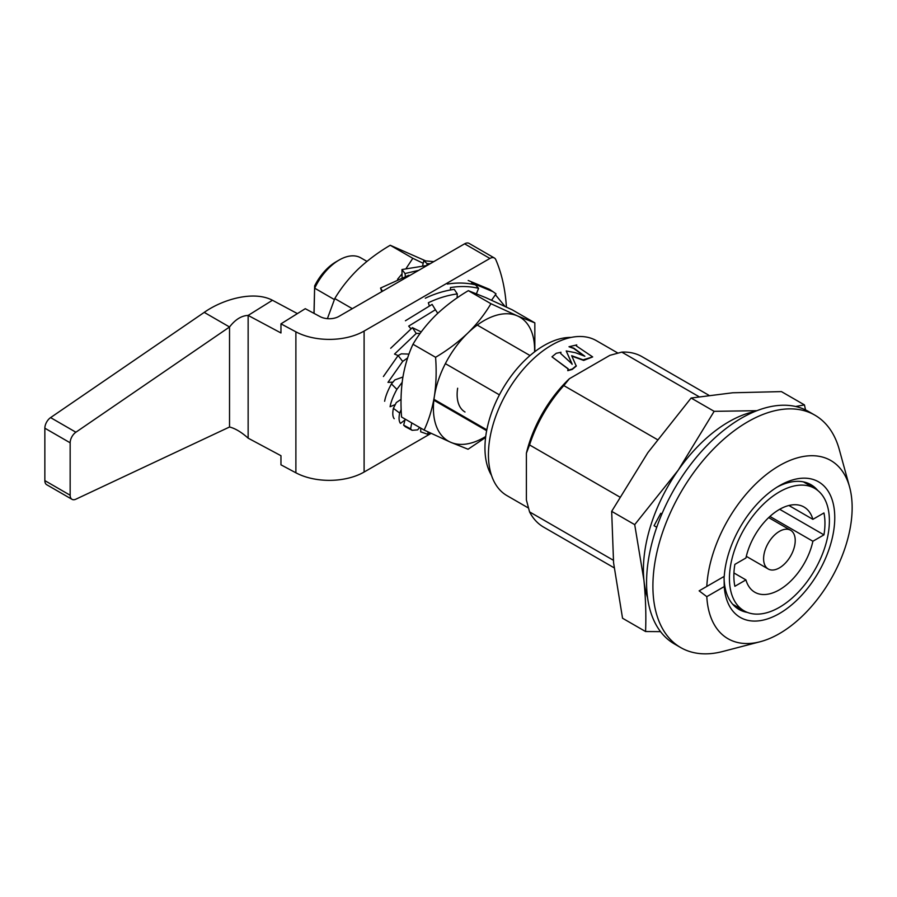 <?xml version="1.0" encoding="UTF-8"?>
<svg xmlns="http://www.w3.org/2000/svg" width="897" height="897" viewBox="0 0 897 897"><rect width="100%" height="100%" fill="white"/><g stroke="black" fill="none" stroke-linecap="round" stroke-linejoin="round"><path stroke-width="1.35" d="M760.174 641.736L722.69 651.502A134.18 77.467 -60 0 1 680.688 647.567A134.18 77.467 -60 0 1 652.904 586.145A134.18 77.467 -60 0 1 711.467 451.101A134.18 77.467 -60 0 1 814.868 415.154A134.18 77.467 -60 0 1 839.289 449.565L849.56 486.914A102.875 59.393 -60 0 1 852.15 507.624A102.875 59.393 -60 0 1 760.174 641.736A102.875 59.393 -60 0 1 706.802 596.651L724.238 586.582A78.274 45.186 -60 0 0 779.403 613.537A78.274 45.186 -60 0 0 834.759 517.67A78.274 45.186 -60 0 0 779.403 485.714L779.403 485.714A78.274 45.186 -60 0 0 724.238 576.367L724.058 576.468A72.007 41.576 120 0 0 738.971 609.433A72.007 41.576 120 0 0 747.403 612.416M680.688 647.567L674.365 643.911A134.18 77.467 -60 0 1 646.569 582.489A134.18 77.467 -60 0 1 705.143 447.457A134.18 77.467 -60 0 1 808.545 411.51L814.868 415.154M706.802 596.651L699.133 590.854L706.802 586.425A102.875 59.393 -60 0 1 771.902 470.409A102.875 59.393 -60 0 1 849.56 486.914M817.784 490.513A72.007 41.576 120 0 0 810.989 484.705A72.007 41.576 120 0 0 777.15 487.071M699.133 590.854L724.058 576.468L724.238 586.582M528.434 508.016L506.962 495.626A89.453 51.645 -60 0 1 493.249 423.945A89.453 51.645 -60 0 1 551.689 345.11A89.453 51.645 -60 0 1 596.415 340.681L617.898 353.082M576.266 365.741L572.23 369.059L567.779 370.293L568.16 368.779L551.958 356.827L556.241 353.295L560.973 352.263L560.625 353.452L572.095 363.98L566.22 350.951L575.369 352.689L584.866 356.244L573.766 348.114L569.001 346.747L576.737 344.908L576.289 345.883L592.67 356.916L583.095 359.843L571.658 355.705L576.266 366.099L572.23 369.429L567.779 370.663M568.137 368.981L551.958 356.827M572.095 364.35L566.22 350.951M583.835 355.851L573.766 348.485L569.001 346.747M592.67 356.916L583.689 360.426L572.948 356.535M529.555 444.934L526.393 453.198A93.927 54.235 -60 0 1 569.393 378.713L563.821 385.587A98.401 56.814 120 0 0 529.555 444.934L619.726 496.994M613.324 560.244L529.555 511.884L526.393 499.965L526.393 453.198M724.238 576.367L706.802 586.425M529.555 511.884A98.401 56.814 120 0 0 543.604 527.111L614.12 567.812M708.776 395.218L642.005 356.67A98.401 56.814 120 0 0 621.789 352.117L609.893 355.335L569.393 378.713M698.976 396.676L621.789 352.117M563.821 385.587L657.31 439.564M571.142 337.418A83.645 48.292 120 0 0 502.275 389.623A83.645 48.292 120 0 0 491.5 475.365M534.578 351.859A71.569 41.318 120 0 0 517.401 315.89L534.836 322.864L534.836 351.669M534.836 322.864L512.243 309.824L485.77 297.636L468.335 290.662C456.427 297.726 445.697 305.787 436.144 314.847C426.837 324.041 419.123 333.852 412.99 344.257L435.583 357.298C447.491 350.234 458.221 342.172 467.774 333.101C477.081 323.907 484.795 314.107 490.928 303.702L517.401 315.89A71.569 41.318 120 0 0 467.774 333.101A71.569 41.318 120 0 0 434.383 396.295A71.569 41.318 120 0 0 450.619 442.255L424.146 430.067C428.901 419.874 432.32 408.617 434.383 396.295C436.211 383.826 436.615 370.831 435.583 357.298M468.335 290.662L490.928 303.702M485.602 437.467L468.055 449.24L450.619 442.255A71.569 41.318 120 0 0 485.726 436.48M412.99 344.257C408.236 354.45 404.827 365.707 402.753 378.029C400.925 390.498 400.533 403.493 401.564 417.027L424.146 430.067M465.005 412.003A38.022 21.954 -60 0 1 457.649 388.222M425.436 260.769L390.229 245.262C378.299 252.27 367.557 260.287 357.993 269.291C348.664 278.44 340.927 288.195 334.783 298.555L352.308 308.669M397.562 279.236L402.035 273.865M406.218 268.293L412.822 258.302L423.193 263.281M390.229 245.262L412.822 258.302M334.783 298.555L327.394 318.659M430.56 433.105L428.06 434.395L427.914 431.849M420.76 428.104L420.693 431.827L428.06 434.395M419.639 427.465L417.621 429.876L412.149 430.325L410.602 428.856L411.779 422.924M412.149 430.325L405.209 426.647L403.661 425.178L410.602 428.856M403.661 425.178L405.209 419.134M405.007 419.942L400.488 423.406C398.93 421.467 398.649 418.013 399.658 413.046L401.172 409.604M394.209 418.708C392.651 416.769 392.381 413.315 393.391 408.337L399.658 413.046M393.391 408.337L396.306 402.562L401.037 399.367M395.285 404.569L390.083 406.733C390.913 401.923 393.178 396.138 396.878 389.354L402.148 382.357M384.645 401.262C385.463 396.463 387.728 390.666 391.44 383.894L396.878 389.354M391.44 383.894L394.859 379.902L402.921 377.02M392.942 382.133L387.986 382.38L402.697 361.413L407.642 357.937M383.411 376.527L398.122 355.548L402.697 361.413M390.711 348.249L412.396 327.64L416.219 333.46L394.523 354.08L398.111 355.56L401.318 353.844L408.987 354.08M416.219 333.46L420.166 333.381M412.396 327.64L421.22 331.946M410.938 328.773L408.696 326.116L435.381 309.745L437.77 313.3M405.422 320.756L432.119 304.397L435.381 309.745M429.271 305.731L428.34 302.76C437.859 298.219 447.502 295.259 457.291 293.902L457.089 297.905M425.313 298.219C434.832 293.678 444.475 290.729 454.263 289.361L457.291 293.902M450.473 289.966L450.473 287.567C460.273 285.975 469.636 286.221 478.583 288.318L476.442 293.711M447.356 284.08C457.156 282.488 466.53 282.734 475.466 284.831L478.583 288.318M471.441 284.013L471.721 282.847L492.991 291.671L496.03 293.857L491.578 300.215M468.189 280.481L489.459 289.305L492.991 291.671M495.402 294.754L504.989 306.393M382.526 291.222L380.552 288.049L408.785 275.256L409.155 275.85M405.377 276.321L405.007 273.54L418.686 270.345M405.007 273.54L401.968 269.537L427.185 265.445M426.86 265.445L427.095 263.628L430.123 263.74M427.095 263.628L423.799 260.724L433.789 261.632M381.774 291.66L380.552 288.049M402.08 277.465L401.968 269.537M422.655 265.59L423.799 260.724M756.9 410.691L714.147 411.331L678.222 470.174A120.77 69.719 120 0 0 643.934 580.281C645.672 598.142 646.221 615.23 645.571 631.533L622.54 618.235L613.57 562.744L611.676 511.346L647.858 452.649L691.116 398.033L732.726 392.774L781.422 391.608L804.452 404.906L795.617 406.487M714.147 411.331L691.116 398.033M755.095 411.409A120.77 69.719 120 0 0 678.222 470.174L634.706 524.644L611.676 511.346M661.896 513.936L660.775 513.286L654.07 525.72L656.75 527.268M634.706 524.644L643.934 580.281A120.77 69.719 120 0 0 647.556 597.671M805.528 409.907L804.452 404.906M645.571 631.533L660.54 631.645M297.4 313.602L272.453 300.26L248.144 315.419L248.144 438.162C241.461 432.163 235.261 428.441 229.531 427.006L75.886 499.192A8.948 5.169 -60 0 1 72.007 499.326A8.948 5.169 -60 0 1 70.157 495.234L70.157 442.804A8.948 5.169 -60 0 1 75.886 432.219L229.531 326.99C235.272 319.534 241.472 315.677 248.144 315.419L280.963 332.966L280.963 323.851L295.887 331.834A49.2 28.401 180 0 0 364.104 331.071L489.919 258.437A8.948 5.169 -60 0 1 494.382 258A8.948 5.169 -60 0 1 495.783 259.637A217.197 125.401 -60 0 1 506.413 307.066M248.144 438.162L280.963 455.71L280.963 464.825L295.887 472.797A49.2 28.401 -0 0 0 364.104 472.046L431.109 433.363M229.531 427.006L229.531 326.99L204.236 312.38L50.591 417.61A8.948 5.169 -60 0 0 44.85 428.194L44.85 480.624A8.948 5.169 -60 0 0 46.7 484.716L72.007 499.326M272.453 300.26C253.414 290.258 222.277 299.564 204.236 312.38M489.919 258.437L464.612 243.827L338.797 316.473A13.421 7.748 180 0 1 320.195 316.675L305.272 308.691L280.963 323.851M464.612 243.827A8.948 5.169 -60 0 1 469.086 243.39L494.382 258M768.224 543.167A22.369 12.917 -60 0 1 790.593 530.25A22.369 12.917 -60 0 1 790.593 556.084A22.369 12.917 -60 0 1 768.224 568.99A22.369 12.917 -60 0 1 768.224 543.167M744.073 529.219A70.672 40.802 -60 0 1 814.745 488.417A70.672 40.802 -60 0 1 814.745 570.021A70.672 40.802 -60 0 1 744.073 610.823A70.672 40.802 -60 0 1 744.073 529.219M812.884 519.341A49.2 28.401 120 0 0 804.004 507.018A49.2 28.401 120 0 0 754.803 535.419A49.2 28.401 120 0 0 745.934 557.99L734.867 564.381A64.405 37.181 120 0 0 734.867 586.29L745.934 579.899A49.2 28.401 120 0 0 754.803 592.233A49.2 28.401 120 0 0 812.884 541.25L823.951 534.859A64.405 37.181 120 0 0 823.951 512.949L812.884 519.341L788.9 505.493M823.951 534.859L779.672 509.294M745.934 579.899L733.937 572.97M812.884 541.25L769.918 516.448M366.94 261.386L360.852 257.876A43.381 25.049 120 0 0 340.03 259.525A43.381 25.049 120 0 0 339.156 260.018A43.381 25.049 120 0 0 314.69 288.195L334.334 299.542M313.984 313.356L314.656 285.874A38.919 22.47 -60 0 1 335.994 261.846A38.919 22.47 -60 0 1 336.779 261.408M314.656 285.874L314.073 313.401M445.372 363.644L499.405 394.848M486.824 429.842L433.957 399.333M75.886 432.219L50.591 417.61M70.157 442.804L44.85 428.194M70.157 495.234L44.85 480.624M295.887 472.797L295.887 331.834M364.104 331.071L364.104 472.046M434.664 308.568L436.301 311.113M790.593 530.25L768.673 517.603M814.745 488.417L803.398 481.868M744.073 610.823L732.726 604.275M768.224 568.99L746.315 556.342M477.249 325.073L530.037 355.548M335.994 261.846L339.156 260.018M433.856 400.219L486.656 430.695"/></g></svg>
